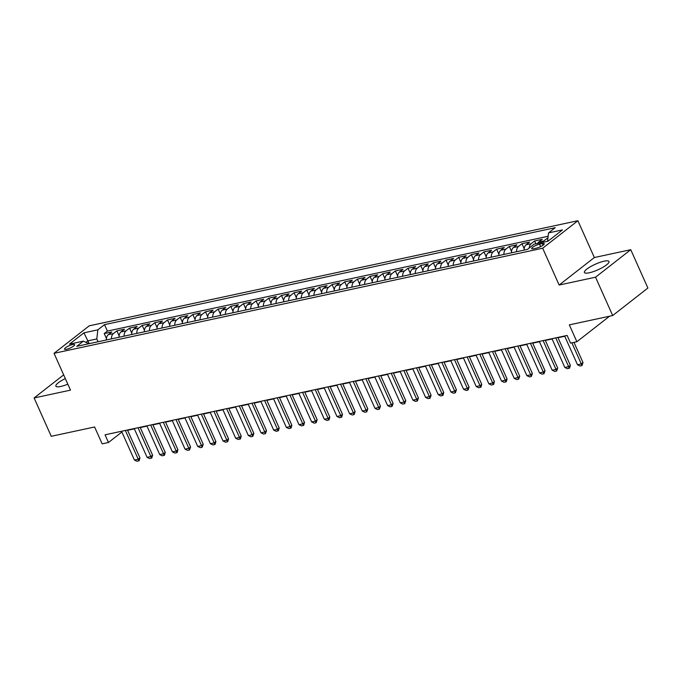 <?xml version="1.0" encoding="UTF-8"?>
<svg xmlns="http://www.w3.org/2000/svg" width="682" height="682" viewBox="0 0 682 682"><rect width="100%" height="100%" fill="white"/><g stroke="black" fill="none" stroke-linecap="round" stroke-linejoin="round"><path stroke-width="1.02" d="M65.327 378.587A13.461 3.086 -24.1 0 0 55.873 386.165A13.461 3.086 -24.1 0 0 60.741 386.472A13.461 3.086 -24.1 0 0 67.825 384.171M589.265 272.791A13.461 3.086 -24.1 0 0 602.76 267.37A13.461 3.086 -24.1 0 0 608.975 261.496A13.461 3.086 -24.1 0 0 604.107 261.197A13.461 3.086 -24.1 0 0 590.612 266.619A13.461 3.086 -24.1 0 0 584.397 272.493A13.461 3.086 -24.1 0 0 589.265 272.791M66.538 349.286A5.524 1.262 -24.1 0 0 72.079 347.07A5.524 1.262 -24.1 0 0 74.628 344.657A5.524 1.262 -24.1 0 0 72.624 344.529A5.524 1.262 -24.1 0 0 67.092 346.754A5.524 1.262 -24.1 0 0 64.543 349.167A5.524 1.262 -24.1 0 0 66.538 349.286M577.893 220.721L89.24 325.825L54.031 353.327L542.676 248.222L577.893 220.721L594.354 257.532L559.146 285.033L595.539 277.207L630.748 249.697L594.354 257.532M630.748 249.697L647.9 288.043L612.692 315.544L569.334 324.871L576.878 341.742L609.546 316.226M63.665 374.87L34.1 397.964L51.252 436.301L94.61 426.975L102.155 443.846L108.481 442.482L121.89 432.013M595.539 277.207L612.692 315.544M547.919 238.137L547.288 238.274L547.774 239.365M537.621 243.44A6.905 4.561 -102.1 0 1 538.746 242.076L542.224 239.356L534.628 240.993L535.89 243.815M524.151 250.115A6.905 4.561 77.9 0 1 526.086 244.795L529.564 242.084L521.969 243.713L524.202 248.708M511.491 252.834A6.905 4.561 77.9 0 1 513.435 247.515L516.905 244.804L509.309 246.441L511.543 251.428M498.832 255.554A6.905 4.561 77.9 0 1 500.776 250.243L504.245 247.523L496.649 249.16L498.883 254.156M486.172 258.282A6.905 4.561 77.9 0 1 488.116 252.962L491.586 250.251L483.99 251.88L486.223 256.875M473.513 261.001A6.905 4.561 77.9 0 1 475.456 255.69L478.926 252.971L471.33 254.608L473.564 259.595M460.853 263.721A6.905 4.561 77.9 0 1 462.797 258.41L466.266 255.699L458.671 257.327L460.904 262.323M448.193 266.449A6.905 4.561 77.9 0 1 450.137 261.129L453.607 258.418L446.011 260.055L448.244 265.042M435.534 269.168A6.905 4.561 77.9 0 1 437.477 263.857L440.947 261.138L433.351 262.775L435.585 267.77M422.874 271.896A6.905 4.561 77.9 0 1 424.818 266.577L428.287 263.866L420.692 265.494L422.925 270.49M410.214 274.616A6.905 4.561 77.9 0 1 412.158 269.296L415.628 266.585L408.032 268.222L410.266 273.209M397.555 277.335A6.905 4.561 77.9 0 1 399.499 272.024L402.968 269.313L395.372 270.942L397.606 275.937M384.895 280.063A6.905 4.561 77.9 0 1 386.839 274.744L390.309 272.033L382.713 273.67L384.946 278.657M372.236 282.783A6.905 4.561 77.9 0 1 374.179 277.472L377.649 274.752L370.053 276.389L372.287 281.385M359.576 285.511A6.905 4.561 77.9 0 1 361.52 280.191L364.989 277.48L357.394 279.108L359.627 284.104M346.916 288.23A6.905 4.561 77.9 0 1 348.86 282.911L352.33 280.2L344.734 281.837L346.968 286.824M334.257 290.95A6.905 4.561 77.9 0 1 336.2 285.639L339.679 282.928L332.083 284.556L334.308 289.552M321.597 293.678A6.905 4.561 77.9 0 1 323.541 288.358L327.019 285.647L319.423 287.284L321.648 292.271M308.937 296.397A6.905 4.561 77.9 0 1 310.881 291.086L314.359 288.367L306.764 290.003L308.997 294.991M296.278 299.125A6.905 4.561 77.9 0 1 298.222 293.806L301.7 291.095L294.104 292.723L296.338 297.719M283.618 301.845A6.905 4.561 77.9 0 1 285.562 296.525L289.04 293.814L281.444 295.451L283.678 300.438M270.959 304.564A6.905 4.561 77.9 0 1 272.902 299.253L276.38 296.542L268.785 298.17L271.018 303.166M258.308 307.292A6.905 4.561 77.9 0 1 260.243 301.973L263.721 299.262L256.125 300.898L258.359 305.886M245.648 310.012A6.905 4.561 77.9 0 1 247.583 304.701L251.061 301.981L243.465 303.618L245.699 308.605M232.988 312.74A6.905 4.561 77.9 0 1 234.923 307.42L238.402 304.709L230.806 306.337L233.039 311.333M220.329 315.459A6.905 4.561 77.9 0 1 222.264 310.139L225.742 307.429L218.146 309.065L220.38 314.052M207.669 318.179A6.905 4.561 77.9 0 1 209.604 312.868L213.082 310.148L205.487 311.785L207.72 316.78M195.009 320.907A6.905 4.561 77.9 0 1 196.953 315.587L200.423 312.876L192.827 314.504L195.061 319.5M182.35 323.626A6.905 4.561 77.9 0 1 184.293 318.315L187.763 315.596L180.167 317.232L182.401 322.219M169.69 326.354A6.905 4.561 77.9 0 1 171.634 321.034L175.104 318.323L167.508 319.952L169.741 324.947M157.03 329.074A6.905 4.561 77.9 0 1 158.974 323.754L162.444 321.043L154.848 322.68L157.082 327.667M144.371 331.793A6.905 4.561 77.9 0 1 146.315 326.482L149.784 323.762L142.188 325.399L144.422 330.395M131.711 334.521A6.905 4.561 77.9 0 1 133.655 329.201L137.125 326.49L129.529 328.119L131.762 333.114M119.052 337.24A6.905 4.561 77.9 0 1 120.995 331.921L124.465 329.21L116.869 330.847L119.103 335.834M576.878 341.742L570.553 343.106L567.117 335.433L105.054 434.818L108.481 442.482M542.318 243.559L539.53 244.165A5.354 1.228 -24.1 0 0 534.168 246.321A5.354 1.228 -24.1 0 0 531.696 248.649A5.354 1.228 -24.1 0 0 533.631 248.768L536.419 248.171A5.354 1.228 -24.1 0 0 541.781 246.014A5.354 1.228 -24.1 0 0 544.253 243.687A5.354 1.228 -24.1 0 0 542.318 243.559L543.051 245.205M88.796 343.745L83.392 341.136L76.734 346.345L527.399 249.407L534.066 244.207L547.987 241.215L562.454 229.911L548.524 232.912L555.191 227.703L104.516 324.641L97.858 329.841L96.793 338.945L87.935 340.855L85.975 342.381M83.392 341.136L69.47 344.137L83.929 332.833L97.858 329.841M542.684 242.349A6.905 4.561 -102.1 0 1 543.81 240.985L547.288 238.274M548.132 236.279L107.398 331.077L104.21 333.566L106.443 338.562M106.392 339.96A6.905 4.561 77.9 0 1 108.336 334.649L111.805 331.938L104.21 333.566M111.456 338.877A6.905 4.561 -102.1 0 1 113.4 333.558L116.869 330.847M124.115 336.149A6.905 4.561 -102.1 0 1 126.059 330.838L129.529 328.119M136.775 333.43A6.905 4.561 -102.1 0 1 138.719 328.11L142.188 325.399M149.435 330.71A6.905 4.561 -102.1 0 1 151.378 325.391L154.848 322.68M162.094 327.982A6.905 4.561 -102.1 0 1 164.038 322.671L167.508 319.952M174.754 325.263A6.905 4.561 -102.1 0 1 176.698 319.943L180.167 317.232M187.414 322.535A6.905 4.561 -102.1 0 1 189.357 317.224L192.827 314.504M200.073 319.815A6.905 4.561 -102.1 0 1 202.008 314.496L205.487 311.785M212.733 317.096A6.905 4.561 -102.1 0 1 214.668 311.776L218.146 309.065M225.392 314.368A6.905 4.561 -102.1 0 1 227.328 309.057L230.806 306.337M238.052 311.648A6.905 4.561 -102.1 0 1 239.987 306.329L243.465 303.618M250.712 308.92A6.905 4.561 -102.1 0 1 252.647 303.609L256.125 300.898M263.371 306.201A6.905 4.561 -102.1 0 1 265.307 300.881L268.785 298.17M276.022 303.481A6.905 4.561 -102.1 0 1 277.966 298.162L281.444 295.451M288.682 300.753A6.905 4.561 -102.1 0 1 290.626 295.442L294.104 292.723M301.342 298.034A6.905 4.561 -102.1 0 1 303.285 292.714L306.764 290.003M314.001 295.306A6.905 4.561 -102.1 0 1 315.945 289.995L319.423 287.284M326.661 292.587A6.905 4.561 -102.1 0 1 328.605 287.267L332.083 284.556M339.321 289.867A6.905 4.561 -102.1 0 1 341.264 284.547L344.734 281.837M351.98 287.139A6.905 4.561 -102.1 0 1 353.924 281.828L357.394 279.108M364.64 284.42A6.905 4.561 -102.1 0 1 366.584 279.1L370.053 276.389M377.299 281.692A6.905 4.561 -102.1 0 1 379.243 276.38L382.713 273.67M389.959 278.972A6.905 4.561 -102.1 0 1 391.903 273.661L395.372 270.942M402.619 276.253A6.905 4.561 -102.1 0 1 404.562 270.933L408.032 268.222M415.278 273.525A6.905 4.561 -102.1 0 1 417.222 268.214L420.692 265.494M427.938 270.805A6.905 4.561 -102.1 0 1 429.882 265.486L433.351 262.775M440.598 268.086A6.905 4.561 -102.1 0 1 442.541 262.766L446.011 260.055M453.257 265.358A6.905 4.561 -102.1 0 1 455.201 260.047L458.671 257.327M465.917 262.638A6.905 4.561 -102.1 0 1 467.861 257.319L471.33 254.608M478.576 259.91A6.905 4.561 -102.1 0 1 480.52 254.599L483.99 251.88M491.236 257.191A6.905 4.561 -102.1 0 1 493.18 251.871L496.649 249.16M503.896 254.471A6.905 4.561 -102.1 0 1 505.839 249.152L509.309 246.441M516.555 251.743A6.905 4.561 -102.1 0 1 518.499 246.432L521.969 243.713M529.232 247.984A6.905 4.561 -102.1 0 1 531.15 243.704L534.628 240.993M559.146 285.033L542.676 248.222M34.1 397.964L70.493 390.138L54.031 353.327M127.594 430.299L134.345 428.842M140.253 427.571L147.005 426.122M152.913 424.852L159.665 423.394M165.573 422.124L172.324 420.675M178.232 419.404L184.984 417.955M190.892 416.685L197.644 415.227M203.551 413.957L210.303 412.508M216.211 411.237L222.963 409.78M228.871 408.509L235.622 407.06M241.522 405.79L248.282 404.341M254.181 403.071L260.942 401.613M266.841 400.343L273.601 398.893M279.501 397.623L286.252 396.165M292.16 394.895L298.912 393.446M304.82 392.176L311.572 390.726M317.48 389.456L324.231 387.998M330.139 386.728L336.891 385.279M342.799 384.009L349.551 382.551M355.458 381.281L362.21 379.831M368.118 378.561L374.87 377.112M380.778 375.842L387.529 374.384M393.437 373.114L400.189 371.664M406.097 370.394L412.849 368.945M418.757 367.675L425.508 366.217M431.416 364.947L438.168 363.497M444.076 362.227L450.828 360.769M456.735 359.499L463.487 358.05M469.395 356.78L476.147 355.331M482.055 354.06L488.806 352.603M494.714 351.332L501.466 349.883M507.374 348.613L514.126 347.155M520.034 345.885L526.785 344.436M532.693 343.165L539.445 341.716M545.353 340.446L552.105 338.988M558.004 337.718L564.764 336.269M89.189 343.66L83.929 332.833M98.055 341.759L96.793 338.945M547.552 241.309L548.524 232.912M107.398 331.077L104.516 324.641M571.857 342.824L581.303 363.932L583.016 362.594L581.959 365.569L580.058 365.978L577.501 364.751L564.628 335.97M573.963 342.373L583.016 362.594M577.501 364.751L581.303 363.932L581.959 365.569M555.77 337.88L568.643 366.652L570.357 365.313L569.581 368.075L567.398 368.706L564.841 367.47L551.968 338.69M557.876 337.42L570.357 365.313M564.841 367.47L568.643 366.652L569.299 368.297M543.111 340.599L555.983 369.38L557.697 368.041L556.64 371.017L554.739 371.426L552.181 370.198L539.309 341.418M545.216 340.148L557.697 368.041M552.181 370.198L555.983 369.38L556.64 371.017M530.451 343.319L543.324 372.099L545.037 370.761L543.98 373.745L542.079 374.145L539.522 372.918L526.649 344.137M532.557 342.867L545.037 370.761M539.522 372.918L543.324 372.099L543.98 373.745M517.791 346.047L530.664 374.827L532.378 373.489L531.321 376.464L529.42 376.873L526.862 375.637L513.989 346.865M519.897 345.595L532.378 373.489M526.862 375.637L530.664 374.827L531.321 376.464M505.132 348.766L518.005 377.547L519.718 376.208L518.661 379.183L516.76 379.593L514.202 378.365L501.33 349.585M507.238 348.314L519.718 376.208M514.202 378.365L518.005 377.547L518.661 379.183M492.472 351.494L505.345 380.266L507.058 378.928L506.283 381.69L504.1 382.321L501.543 381.085L488.67 352.304M494.578 351.034L507.058 378.928M501.543 381.085L505.345 380.266L506.001 381.911M479.813 354.214L492.685 382.994L494.399 381.656L493.623 384.409L491.441 385.04L488.883 383.813L476.01 355.032M481.918 353.762L494.399 381.656M488.883 383.813L492.685 382.994L493.342 384.631M467.153 356.933L480.026 385.714L481.739 384.375L480.963 387.129L478.781 387.76L476.224 386.532L463.351 357.752M469.259 356.481L481.739 384.375M476.224 386.532L480.026 385.714L480.682 387.35M454.493 359.661L467.366 388.433L469.08 387.103L468.023 390.078L466.121 390.488L463.564 389.252L450.691 360.48M456.599 359.209L469.08 387.103M463.564 389.252L467.366 388.433L468.023 390.078M441.834 362.381L454.706 391.161L456.42 389.823L455.363 392.798L453.462 393.207L450.904 391.98L438.032 363.199M443.939 361.929L456.42 389.823M450.904 391.98L454.706 391.161L455.363 392.798M429.174 365.109L442.047 393.881L443.76 392.542L442.985 395.304L440.802 395.935L438.253 394.699L425.372 365.919M431.28 364.648L443.76 392.542M438.253 394.699L442.047 393.881L442.703 395.526M416.514 367.828L429.387 396.609L431.101 395.27L430.044 398.245L428.143 398.655L425.594 397.418L412.721 368.647M418.62 367.376L431.101 395.27M425.594 397.418L429.387 396.609L430.044 398.245M403.855 370.548L416.728 399.328L418.441 397.99L417.384 400.965L415.483 401.374L412.934 400.146L400.061 371.366M405.961 370.096L418.441 397.99M412.934 400.146L416.728 399.328L417.384 400.965M391.195 373.276L404.068 402.048L405.781 400.709L404.724 403.693L402.823 404.102L400.274 402.866L387.402 374.094M393.301 372.815L405.781 400.709M400.274 402.866L404.068 402.048L404.724 403.693M378.536 375.995L391.408 404.776L393.122 403.437L392.065 406.412L390.164 406.822L387.615 405.594L374.742 376.814M380.641 375.543L393.122 403.437M387.615 405.594L391.408 404.776L392.065 406.412M365.876 378.715L378.749 407.495L380.462 406.157L379.405 409.14L377.504 409.55L374.955 408.313L362.082 379.533M367.99 378.263L380.462 406.157M374.955 408.313L378.749 407.495L379.405 409.14M353.216 381.443L366.089 410.223L367.803 408.885L366.745 411.86L364.844 412.269L362.295 411.033L349.423 382.261M355.331 380.991L367.803 408.885M362.295 411.033L366.089 410.223L366.745 411.86M340.557 384.162L353.429 412.942L355.143 411.604L354.086 414.579L352.185 414.988L349.636 413.761L336.763 384.98M342.671 383.71L355.143 411.604M349.636 413.761L353.429 412.942L354.086 414.579M327.897 386.89L340.77 415.662L342.483 414.324L341.716 417.086L339.534 417.716L336.976 416.48L324.103 387.7M330.011 386.43L342.483 414.324M336.976 416.48L340.77 415.662L341.426 417.307M315.237 389.61L328.11 418.39L329.824 417.052L329.056 419.805L326.874 420.436L324.317 419.208L311.444 390.428M317.352 389.158L329.824 417.052M324.317 419.208L328.11 418.39L328.767 420.027M302.578 392.329L315.451 421.109L317.164 419.771L316.107 422.755L314.214 423.155L311.657 421.928L298.784 393.147M304.692 391.877L317.164 419.771M311.657 421.928L315.451 421.109L316.107 422.755M289.918 395.057L302.791 423.837L304.504 422.499L303.737 425.253L301.555 425.883L298.997 424.647L286.125 395.875M292.032 394.605L304.504 422.499M298.997 424.647L302.791 423.837L303.447 425.474M277.259 397.777L290.131 426.557L291.845 425.218L291.078 427.972L288.895 428.603L286.338 427.375L273.465 398.595M279.373 397.325L291.845 425.218M286.338 427.375L290.131 426.557L290.788 428.194M264.599 400.505L277.48 429.276L279.185 427.938L278.418 430.7L276.236 431.331L273.678 430.095L260.805 401.314M266.713 400.044L279.185 427.938M273.678 430.095L277.48 429.276L278.128 430.922M251.948 403.224L264.821 432.004L266.526 430.666L265.477 433.641L263.576 434.05L261.018 432.823L248.146 404.042M254.054 402.772L266.526 430.666M261.018 432.823L264.821 432.004L265.477 433.641M239.288 405.943L252.161 434.724L253.875 433.385L252.817 436.369L250.916 436.77L248.359 435.542L235.486 406.762M241.394 405.492L253.875 433.385M248.359 435.542L252.161 434.724L252.817 436.369M226.629 408.671L239.501 437.452L241.215 436.113L240.439 438.867L238.257 439.498L235.699 438.262L222.826 409.49M228.734 408.22L241.215 436.113M235.699 438.262L239.501 437.452L240.158 439.089M213.969 411.391L226.842 440.171L228.555 438.833L227.779 441.586L225.597 442.217L223.04 440.99L210.167 412.209M216.075 410.939L228.555 438.833M223.04 440.99L226.842 440.171L227.498 441.808M201.309 414.119L214.182 442.891L215.896 441.552L215.12 444.314L212.937 444.945L210.38 443.709L197.507 414.929M203.415 413.659L215.896 441.552M210.38 443.709L214.182 442.891L214.839 444.536M188.65 416.838L201.522 445.619L203.236 444.28L202.179 447.256L200.278 447.665L197.72 446.437L184.848 417.657M190.755 416.387L203.236 444.28M197.72 446.437L201.522 445.619L202.179 447.256M175.99 419.558L188.863 448.338L190.576 447L189.519 449.975L187.618 450.384L185.061 449.157L172.188 420.376M178.096 419.106L190.576 447M185.061 449.157L188.863 448.338L189.519 449.975M163.33 422.286L176.203 451.058L177.917 449.728L177.141 452.481L174.959 453.112L172.401 451.876L159.528 423.104M165.436 421.834L177.917 449.728M172.401 451.876L176.203 451.058L176.86 452.703M150.671 425.005L163.544 453.786L165.257 452.447L164.481 455.201L162.299 455.832L159.741 454.604L146.869 425.824M152.777 424.554L165.257 452.447M159.741 454.604L163.544 453.786L164.2 455.423M138.011 427.733L150.884 456.505L152.597 455.167L151.822 457.929L149.639 458.56L147.082 457.324L134.209 428.543M140.117 427.273L152.597 455.167M147.082 457.324L150.884 456.505L151.54 458.151M125.352 430.453L138.224 459.233L139.938 457.895L139.162 460.648L136.98 461.279L134.422 460.043L121.549 431.271M127.457 430.001L139.938 457.895M134.422 460.043L138.224 459.233L138.881 460.87M538.746 242.076L543.81 240.985M108.336 334.649L113.4 333.558M120.995 331.921L126.059 330.838M133.655 329.201L138.719 328.11M146.315 326.482L151.378 325.391M158.974 323.754L164.038 322.671M171.634 321.034L176.698 319.943M184.293 318.315L189.357 317.224M196.953 315.587L202.008 314.496M209.604 312.868L214.668 311.776M222.264 310.139L227.328 309.057M234.923 307.42L239.987 306.329M247.583 304.701L252.647 303.609M260.243 301.973L265.307 300.881M272.902 299.253L277.966 298.162M285.562 296.525L290.626 295.442M298.222 293.806L303.285 292.714M310.881 291.086L315.945 289.995M323.541 288.358L328.605 287.267M336.2 285.639L341.264 284.547M348.86 282.911L353.924 281.828M361.52 280.191L366.584 279.1M374.179 277.472L379.243 276.38M386.839 274.744L391.903 273.661M399.499 272.024L404.562 270.933M412.158 269.296L417.222 268.214M424.818 266.577L429.882 265.486M437.477 263.857L442.541 262.766M450.137 261.129L455.201 260.047M462.797 258.41L467.861 257.319M475.456 255.69L480.52 254.599M488.116 252.962L493.18 251.871M500.776 250.243L505.839 249.152M513.435 247.515L518.499 246.432M526.086 244.795L531.15 243.704M540.638 246.628L539.53 244.165"/></g></svg>
